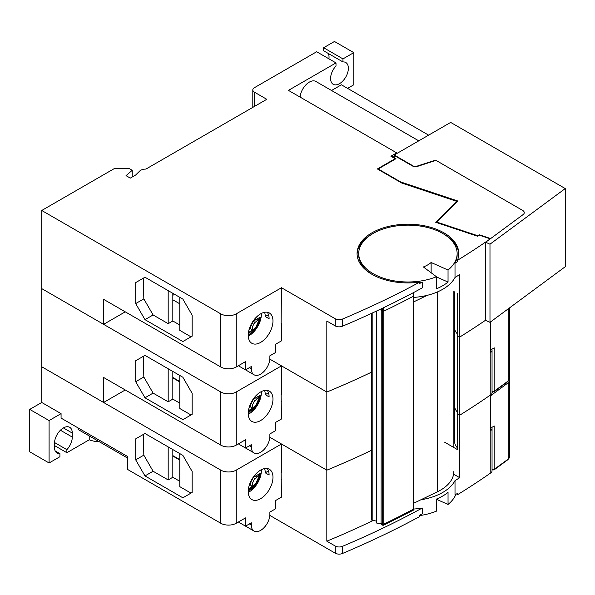 <?xml version="1.0" encoding="UTF-8"?>
<svg xmlns="http://www.w3.org/2000/svg" width="595" height="595" viewBox="0 0 595 595"><rect width="100%" height="100%" fill="white"/><g stroke="black" fill="none" stroke-linecap="round" stroke-linejoin="round"><path stroke-width="0.89" d="M444.658 442.211L457.473 449.612L457.347 412.038A21.874 12.629 180 0 1 454.721 407.173A47.027 27.154 180 0 0 453.859 404.02A47.027 27.154 180 0 1 454.721 407.173A21.874 12.629 0 0 0 457.347 412.038L457.473 413.889L459.734 415.198A820.274 473.583 0 0 0 490.287 395.11L490.287 430.832A820.274 473.583 0 0 0 490.793 430.475A5.467 3.154 0 0 0 492.043 428.467L492.043 470.883A5.467 3.154 180 0 1 490.793 472.891A820.274 473.583 0 0 1 457.399 494.787L457.399 493.441A820.274 473.583 180 0 1 455.011 494.906L455.011 480.619A49.214 28.411 0 0 1 420.918 499.763M453.859 439.742A47.027 27.154 180 0 1 454.721 442.896L454.721 329.035A21.874 12.629 0 0 0 457.347 333.907L457.473 335.751L459.734 337.06A820.274 473.583 0 0 0 485.676 320.155A820.274 473.583 180 0 1 459.734 337.06L459.734 274.548A820.274 473.583 180 0 1 455.011 277.463L455.011 263.176A820.274 473.583 0 0 0 457.399 261.711L457.399 260.372A820.274 473.583 0 0 0 490.287 238.833L479.258 235.159L477.45 236.193L435.711 222.285L456.655 201.333L401.766 183.037L377.379 168.958L395.162 158.687L390.908 156.232L396.709 152.885L288.441 90.373L336.004 62.914L316.666 51.75L254.415 87.696A5.467 3.154 0 0 0 252.808 89.927A5.467 3.154 0 0 0 254.415 92.158L266.783 99.306L145.901 169.092A7.11 4.106 -0 0 0 140.725 170.296A7.11 4.106 -0 0 0 139.624 171.122L135.697 174.982L130.29 178.106L126.036 175.651L132.224 170.296L129.517 168.735L114.047 168.735L41.739 210.481L220.767 313.848A10.941 6.314 0 0 0 236.237 313.848L236.237 366.981L245.519 361.619L245.519 369.882L251.321 366.535L251.321 368.766A13.127 7.579 120 0 0 254.035 374.776A13.127 7.579 120 0 0 264.15 371.258A13.127 7.579 120 0 0 269.877 358.049L269.877 355.817L275.678 352.463L275.678 344.208L281.48 340.861L281.48 323.442L281.093 323.665L281.48 287.727L236.237 313.848M455.874 494.378A49.214 28.411 180 0 1 448.035 504.441L448.035 492.385A49.214 28.411 180 0 1 436.44 499.086L436.44 511.142A49.214 28.411 180 0 1 419.706 515.567M281.48 443.996L281.48 472.356L281.093 472.579L281.48 497.13L275.678 500.484L275.678 508.74L269.877 512.094L269.877 514.325A13.127 7.579 -60 0 1 264.15 527.534A13.127 7.579 -60 0 1 254.035 531.045A13.127 7.579 -60 0 1 251.321 525.043L251.321 522.804L245.519 526.159L245.519 517.895L236.237 523.25A10.941 6.314 180 0 1 220.767 523.25L127.583 469.448L127.583 456.499L61.069 418.106L61.069 413.637L41.739 402.473L41.739 366.758L220.767 470.117A10.941 6.314 0 0 0 236.237 470.117L281.48 443.996L326.826 470.184L326.826 541.175L335.283 546.054A5.467 3.154 0 0 0 342.37 546.374A820.274 473.583 0 0 0 422.242 508.026A49.214 28.411 180 0 1 413.585 509.06M422.242 508.026L422.242 513.827A820.274 473.583 180 0 1 419.706 515.203L419.706 516.542A820.274 473.583 0 0 1 342.37 553.521L342.37 546.374M61.069 413.637L49.087 420.561L49.087 462.977L59.909 456.729L59.909 453.673A12.577 7.259 -60 0 1 57.105 453.107A12.577 7.259 -60 0 1 54.495 447.351L54.495 443.335A12.577 7.259 -60 0 1 63.39 427.924A12.577 7.259 -60 0 1 69.682 427.307A12.577 7.259 -60 0 1 72.285 433.063L72.285 437.08A12.577 7.259 -60 0 1 66.871 449.656L66.871 452.706L89.228 439.802A21.874 12.629 0 0 0 99.499 441.854M267.2 468.51A17.5 10.1 -60 0 1 269.104 475.033L265.236 472.802A17.5 10.1 120 0 0 264.582 468.585M260.595 498.699A17.5 10.1 120 0 0 272.027 483.274A17.5 10.1 120 0 0 269.349 469.254A17.5 10.1 120 0 0 260.595 470.117A17.5 10.1 120 0 0 249.164 485.542A17.5 10.1 120 0 0 251.849 499.562A17.5 10.1 120 0 0 260.595 498.699M261.346 469.715A17.5 10.1 -60 0 1 249 491.998A17.5 10.1 -60 0 1 248.249 492.407M269.833 515.411L335.283 553.201A5.467 3.154 0 0 0 342.37 553.521M54.495 445.566L66.871 452.706M269.833 437.273L326.826 470.184A803.867 464.107 0 0 0 371.384 450.363A803.867 464.107 0 0 1 326.826 470.184L326.826 392.046A803.867 464.107 0 0 0 371.384 372.225A803.867 464.107 180 0 1 326.826 392.046L326.826 321.047L335.283 325.934L335.283 318.786A5.467 3.154 0 0 0 342.37 319.106A820.274 473.583 0 0 0 419.706 282.127L419.706 283.473A820.274 473.583 0 0 0 422.242 282.089A49.214 28.411 180 0 1 419.706 282.499M490.287 322.103L490.287 352.694A820.274 473.583 0 0 0 490.793 352.337A5.467 3.154 0 0 0 492.043 350.329L492.043 392.745A5.467 3.154 180 0 1 490.793 394.76A820.274 473.583 0 0 1 459.734 415.198L459.734 477.711A820.274 473.583 180 0 1 455.011 480.619M281.48 479.719L281.093 479.496M89.228 439.802L89.228 435.919M127.583 458.068L78.086 429.486L78.086 427.924M54.524 442.524L66.871 449.656M41.739 402.473L29.75 409.397L29.75 451.813L49.087 462.977M372.976 520.595A803.867 464.107 180 0 1 326.826 541.175M144.979 475.926L182.873 497.807L192.155 492.444L192.155 471.463L182.873 455.383L144.979 433.51L135.697 438.865L135.697 459.853L144.979 475.926L153.101 471.24L168.184 479.942L172.825 477.264L179.779 481.281M492.043 428.467A5.467 3.154 0 0 0 491.864 427.656M459.734 477.711L453.621 474.178M268.486 470.928L265.236 472.802M59.909 453.673L55.209 450.958M49.087 420.561L29.75 409.397M245.519 526.159L238.364 522.023M457.473 293.335L457.473 335.751L459.734 337.06L459.734 415.198L457.473 413.889L457.347 333.907L457.347 447.76A21.874 12.629 180 0 1 454.721 442.896M457.473 449.612L457.347 447.76M190.995 493.114L179.779 486.643L179.779 453.598M135.697 459.853L143.819 455.16L153.101 471.24M135.697 438.865L143.432 434.402L143.819 455.16M492.043 469.128L493.411 469.916L494.192 469.47L494.192 425.938L490.287 428.43M493.411 469.916L508.175 459.139L508.175 382.793L490.652 395.735L490.652 428.556M436.44 499.279L448.035 504.441M253.158 477.279L260.216 473.494L256.497 483.281L248.227 491.277M249.022 486.048A10.227 5.905 120 0 0 250.554 484.97L250.621 481.712M168.184 446.904L168.184 479.942M143.819 444.673L143.432 444.45M179.779 460.076L172.825 456.053L172.825 477.264M260.216 473.494L255.746 483.728L248.286 490.087M259.338 474.988L258.126 476.126L254.891 476.275M253.039 477.465L255.114 478.663L258.126 476.126M251.826 479.399L253.649 480.455L255.114 478.663M250.755 481.437L252.793 482.619L253.649 480.455M250.554 484.97L252.035 486.539L252.793 482.619M249.015 486.063L248.613 488.473A11.208 6.471 120 0 0 252.035 486.539M259.361 470.905L255.813 473.999M172.825 455.606L179.779 459.63M172.825 456.053L172.825 449.582M490.392 395.035L490.652 395.735M457.347 293.268L457.347 333.907A21.874 12.629 180 0 1 454.721 329.035A47.027 27.154 180 0 0 453.859 325.882A47.027 27.154 180 0 1 454.721 329.035L454.721 291.751M267.2 390.372A17.5 10.1 -60 0 1 269.104 396.895L265.236 394.663A17.5 10.1 120 0 0 264.582 390.446M248.227 413.413A17.5 10.1 120 0 0 251.849 421.424A17.5 10.1 120 0 0 265.333 416.738A17.5 10.1 120 0 0 272.971 399.126A17.5 10.1 120 0 0 269.349 391.116A17.5 10.1 120 0 0 255.865 395.801A17.5 10.1 120 0 0 248.227 413.413M261.346 391.577A17.5 10.1 -60 0 1 261.369 392.432A17.5 10.1 -60 0 1 248.249 414.269M281.48 365.865L281.48 394.217L281.093 394.44L281.48 418.999L275.678 422.346L275.678 430.602L269.877 433.956L269.877 436.187A13.127 7.579 -60 0 1 264.15 449.396A13.127 7.579 -60 0 1 254.035 452.907A13.127 7.579 -60 0 1 251.321 446.904L251.321 444.666L245.519 448.02L245.519 439.757L236.237 445.112A10.941 6.314 180 0 1 220.767 445.112L103.604 377.468L103.604 402.473L41.739 366.758L41.739 288.62L220.767 391.979A10.941 6.314 0 0 0 236.237 391.979L281.48 365.865L326.826 392.046L269.833 359.135M103.604 402.473L125.262 389.97M281.48 401.58L281.093 401.357M135.697 381.715L144.979 397.787L182.873 419.668L192.155 414.306L192.155 393.325L182.873 377.245L144.979 355.371L135.697 360.726L135.697 381.715L143.819 377.022L153.101 393.102L144.979 397.787M492.043 350.329A5.467 3.154 0 0 0 491.864 349.518M268.486 392.789L265.236 394.663M245.519 448.02L238.364 443.885M168.184 368.766L168.184 401.804L153.101 393.102M190.995 414.975L179.779 408.505L179.779 375.46M179.779 403.142L172.825 399.126L168.184 401.804M135.697 361.842L135.697 360.726L143.432 356.264L143.819 377.022M253.158 399.148L260.216 395.355L256.497 405.143L248.227 413.138M250.554 406.831L252.035 408.401A11.208 6.471 120 0 1 248.613 410.334L249.015 407.925A10.227 5.905 120 0 0 250.554 406.831L250.621 403.574M143.819 366.535L143.432 366.312M179.779 381.938L172.825 377.914L172.825 399.126M492.043 390.989L493.411 391.778L494.192 391.339L494.192 347.8L490.287 350.299M492.043 392.789L508.175 381.001L508.175 308.887M253.039 399.327L255.114 400.524L258.126 397.988L254.891 398.137M260.216 395.355L255.746 405.589L248.286 411.948M258.126 397.988L259.338 396.85M251.826 401.261L253.649 402.317L255.114 400.524M250.755 403.298L252.793 404.481L253.649 402.317M252.035 408.401L252.793 404.481M259.361 392.767L255.813 395.861M172.825 377.468L179.779 381.492M172.825 377.914L172.825 371.444M490.652 321.836L490.652 350.418M267.2 312.234A17.5 10.1 -60 0 1 269.104 318.756L265.236 316.525A17.5 10.1 120 0 0 264.582 312.308M260.595 342.423A17.5 10.1 120 0 0 272.027 326.997A17.5 10.1 120 0 0 269.349 312.977A17.5 10.1 120 0 0 260.595 313.848A17.5 10.1 120 0 0 249.164 329.266A17.5 10.1 120 0 0 251.849 343.285A17.5 10.1 120 0 0 260.595 342.423M261.346 313.439A17.5 10.1 -60 0 1 249 335.721A17.5 10.1 -60 0 1 248.249 336.13M419.706 282.127A50.858 29.363 180 0 1 357.067 253.567A50.858 29.363 180 0 1 371.964 232.809A50.858 29.363 180 0 1 427.389 226.442A50.858 29.363 180 0 1 458.782 253.567A50.858 29.363 180 0 1 457.399 260.372M357.082 254.236A50.858 29.363 180 0 1 371.964 234.147A50.858 29.363 180 0 1 372.552 233.813M455.011 277.463A49.214 28.411 180 0 1 442.725 289.289A49.214 28.411 180 0 1 413.585 297.418M436.44 288.783A49.214 28.411 -0 0 0 442.725 285.712A49.214 28.411 -0 0 0 448.035 282.082L448.035 270.026A49.214 28.411 -0 0 0 457.139 253.567A49.214 28.411 -0 0 0 426.756 227.312A49.214 28.411 -0 0 0 373.125 233.478A49.214 28.411 -0 0 0 358.711 253.567A49.214 28.411 -0 0 0 385.352 278.817A49.214 28.411 -0 0 0 436.44 276.727L436.44 288.783M372.552 274.667A49.214 28.411 180 0 1 358.711 254.905L358.711 253.567M422.242 282.089L422.242 287.898A820.274 473.583 180 0 1 342.37 326.246A5.467 3.154 180 0 1 335.283 325.934M347.599 88.365L353.787 84.795L353.787 52.643L342.958 58.898L342.958 61.947A12.577 7.259 -60 0 1 345.769 62.512A12.577 7.259 -60 0 1 348.373 68.269A12.577 7.259 -60 0 1 342.884 80.927A12.577 7.259 -60 0 1 333.193 84.297A12.577 7.259 -60 0 1 330.589 78.54A12.577 7.259 -60 0 1 336.004 65.963L336.004 62.914M328.923 58.831A12.577 7.259 120 0 0 329.042 57.113A12.577 7.259 120 0 0 328.328 53.498M342.958 61.947L323.628 50.783L323.628 47.734L334.457 41.479L353.787 52.643M250.554 328.693L252.035 330.262A11.208 6.471 120 0 1 248.613 332.196L249.015 329.786A10.227 5.905 120 0 0 250.554 328.693L250.621 325.435M253.158 321.01L260.216 317.217L260.134 317.737C258.981 323.799 256.058 328.864 251.365 332.932L248.227 335M245.519 369.882L238.364 365.747M41.739 210.481L41.739 288.62L103.604 324.334L103.604 299.337L220.767 366.981A10.941 6.314 0 0 0 236.237 366.981M281.48 287.727L335.283 318.786M281.093 323.219L281.48 323.442M250.755 325.16L252.793 326.343L253.649 324.178L251.826 323.122M252.035 330.262L252.793 326.343M260.216 317.217L255.746 327.451L248.286 333.81M259.338 318.712L258.126 319.85L254.891 319.998M253.039 321.188L255.114 322.386L258.126 319.85M253.649 324.178L255.114 322.386M259.361 314.629L255.813 317.723M103.604 324.334L125.262 311.832M192.155 315.186L192.155 336.168L182.873 341.53L144.979 319.649L135.697 303.576L135.697 282.588L144.979 277.233L182.873 299.107L192.155 315.186M443.297 233.813A50.858 29.363 180 0 1 458.767 254.236M132.224 170.296L132.224 176.99M324.379 86.364L418.776 140.837M331.556 90.485L341.411 84.795L428.631 135.147M300.088 97.097A13.127 7.579 -60 0 1 306.202 84.542A13.127 7.579 -60 0 1 315.886 81.463L418.754 140.851M396.709 153.577L396.709 152.885M395.162 158.687L395.162 159.177M456.655 202.293L456.655 201.333M268.486 314.651L265.236 316.525M135.697 303.576L143.819 298.883L143.432 278.125L135.697 282.588M143.819 298.883L153.101 314.963L144.979 319.649M190.995 336.837L179.779 330.366L179.779 297.322M179.779 325.004L172.825 320.988L168.184 323.665L153.101 314.963M457.139 253.567L457.139 254.905A49.214 28.411 180 0 1 455.011 263.176M323.628 47.734L342.958 58.898M168.184 290.628L168.184 323.665M143.819 288.397L143.432 288.173M179.779 303.8L172.825 299.783L172.825 320.988M477.636 236.089L479.235 234.765L490.652 238.565L523.102 214.594A5.467 3.154 0 0 0 524.255 212.646A5.467 3.154 0 0 0 522.655 210.414L437.444 161.223A2.737 1.577 0 0 0 434.171 160.962L417.764 166.288A4.648 2.685 180 0 1 412.201 165.841L395.571 156.247L392.76 156.098L392.105 156.478L395.972 158.709L378.189 168.98L400.651 181.944L457.919 201.036L436.856 222.099L477.636 235.687M436.856 222.664L436.856 222.099M400.651 182.39L400.651 181.944M378.189 169.426L378.189 168.98M392.105 156.924L392.105 156.478M436.44 276.727L423.395 266.962A27.891 16.102 0 0 0 431.13 262.499L448.035 270.026M448.035 282.082L436.44 276.92M431.13 272.755L431.13 262.499M172.825 295.313L174.566 294.309M172.825 299.783L172.825 293.305M479.235 234.765L479.235 235.166M383.202 307.161L383.805 311.163A820.274 473.583 0 0 0 413.585 296.124L413.585 301.933L427.262 295.321M453.859 471.463A45.934 26.522 180 0 1 437.399 491.805L413.585 503.303L413.585 509.104A820.274 473.583 180 0 1 383.805 524.143C383.76 525.407 383.559 525.563 383.202 524.611M413.585 301.933L413.585 503.303M413.585 296.124L413.585 293.186M381.112 523.741L376.635 523.05L376.635 310.999M376.635 521.161L371.384 520.015L371.384 313.446M382.853 308.046L382.332 311.125A1.093 0.632 0 0 0 383.805 311.163L383.805 524.143A1.093 0.632 180 0 1 382.332 524.106L382.585 525.177L383.611 525.214L413.585 510.056M381.254 308.812L381.105 523.399L381.343 524.463L382.585 525.177M372.173 313.082L372.173 520.476M394.217 155.012L414.745 166.868L435.622 160.167L522.655 210.414A5.467 3.154 180 0 1 524.255 212.646A5.467 3.154 180 0 1 523.102 214.594L485.676 242.247L489.982 244.188L565.25 188.57L450.675 122.421L394.217 155.012L394.217 156.173M435.622 160.167L435.622 160.762M485.676 242.247L485.676 320.385L489.982 322.326L565.25 266.709L565.25 188.57M489.982 322.326L489.982 244.188M490.793 430.475L490.793 472.891M335.283 553.201L335.283 546.054M236.237 523.25L236.237 470.117M220.767 523.25L220.767 470.117M249.387 523.92L251.321 525.043M72.285 437.08L60.422 430.23M63.39 427.924L72.285 433.063M507.959 459.63L509.335 457.198A5.467 3.154 180 0 1 508.175 459.139A1.093 0.707 53.5 0 1 507.959 459.63L493.999 469.946M507.647 381.73A1.093 0.707 53.5 0 1 508.175 382.793A5.467 3.154 0 0 0 509.335 380.845L509.335 457.198M490.793 352.337L490.793 394.76M236.237 445.112L236.237 391.979M220.767 445.112L220.767 391.979M249.387 445.789L251.321 446.904M509.335 308.032L509.335 379.06A5.467 3.154 180 0 1 508.175 381.001A1.093 0.707 53.5 0 1 507.959 381.492L493.999 391.815M249.387 367.651L251.321 368.766M220.767 366.981L220.767 313.848M342.37 326.246L342.37 319.106M254.415 106.446L254.415 92.158M437.399 491.805L437.399 291.952M381.105 523.399L382.332 524.106L382.332 311.125L381.105 310.412M245.542 526.144L254.035 531.045M251.365 489.209C256.058 485.141 258.981 480.076 260.134 474.014M509.171 379.952L509.335 380.845M245.542 448.005L254.035 452.907M251.365 411.071C256.058 407.002 258.981 401.937 260.134 395.876M509.335 379.06L507.959 381.492M245.542 369.867L254.035 374.776M252.808 89.927L252.808 107.368M453.859 291.252L453.859 447.529"/></g></svg>
